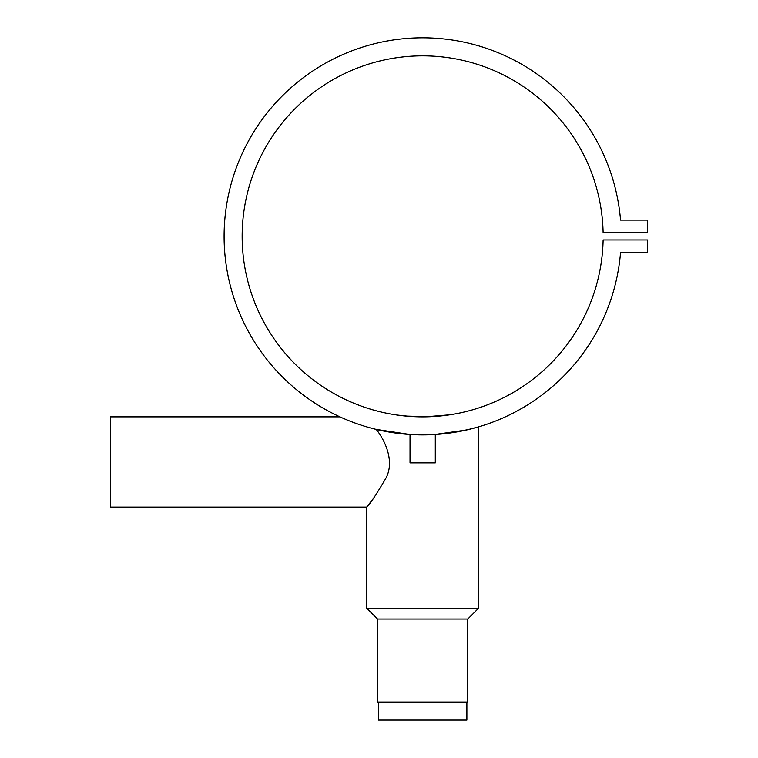 <?xml version="1.0" encoding="UTF-8"?>
<svg xmlns="http://www.w3.org/2000/svg" width="758" height="758" viewBox="0 0 758 758"><rect width="100%" height="100%" fill="white"/><g stroke="black" fill="none" stroke-linecap="round" stroke-linejoin="round"><path stroke-width="1.14" d="M378.431 702.05L378.431 720.1L466.881 720.1L466.881 702.05M420.188 434.893L421.173 434.903M416.313 434.808L417.933 434.846M419.345 434.874L421.088 434.903M424.508 434.893L425.778 434.884M427.36 434.846L429 434.808M419.837 434.884L435.291 434.505L435.291 462.882L410.021 462.882L410.021 434.505L410.902 434.561M411.026 434.561L411.641 434.599M412.058 434.618L419.051 434.874M339.935 416.853L110.384 416.853L110.384 507.102L366.701 507.102L373.154 498.802M410.021 434.505L376.214 429.398C384.931 440.133 395.354 461.944 385.452 478.99C375.267 496.177 369.013 505.548 366.701 507.102L366.701 608.191L478.611 608.191L478.611 426.858L466.426 430.023L434.362 434.561M467.781 619.021L467.781 702.05L377.531 702.05L377.531 619.021L467.781 619.021L478.611 608.191M377.531 619.021L366.701 608.191M429.398 434.789L428.791 434.808M424.764 434.893L421.761 434.903M413.442 434.694L411.111 434.571M425.247 416.834L449.731 414.816L430.373 416.692M428.696 416.758L405.786 416.066L396.908 415.005M449.731 433.055L468.908 429.445M620.537 220.104A198.549 198.549 0 0 0 318.72 67.178A198.549 198.549 0 0 0 318.72 405.53A198.549 198.549 0 0 0 620.537 252.594L647.616 252.594L647.616 239.964L603.122 239.964A180.499 180.499 0 0 1 331.36 392.066A180.499 180.499 0 0 1 331.36 80.642A180.499 180.499 0 0 1 603.122 232.744L647.616 232.744L647.616 220.104L620.537 220.104M397.562 415.1L410.125 416.417M411.689 416.521L423.514 416.853M429.502 434.789L428.118 434.827M426.858 434.865L424.594 434.893M422.651 434.903L420.775 434.893M419.392 434.874L418.302 434.855M417.326 434.836L416.464 434.808M419.657 434.884L419.098 434.874"/></g></svg>
